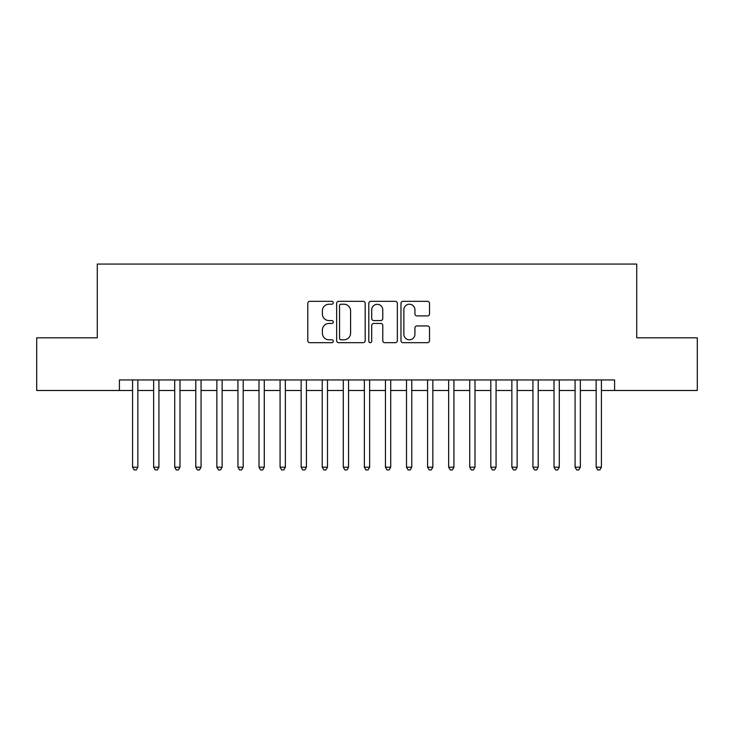 <?xml version="1.0" encoding="UTF-8"?>
<svg xmlns="http://www.w3.org/2000/svg" width="734" height="734" viewBox="0 0 734 734"><rect width="100%" height="100%" fill="white"/><g stroke="black" fill="none" stroke-linecap="round" stroke-linejoin="round"><path stroke-width="1.1" d="M333.282 302.775A1.45 1.45 0 0 0 331.841 301.325L309.858 301.325A2.064 2.064 0 0 0 307.794 303.399L307.794 340.631A2.064 2.064 0 0 0 309.858 342.695L331.841 342.695A1.45 1.45 0 0 0 333.282 341.246A1.45 1.45 0 0 0 331.841 339.796L328.997 339.796A6.615 6.615 0 0 1 322.373 333.181L322.373 330.08A6.615 6.615 0 0 1 328.997 323.455L331.841 323.455A1.45 1.45 0 0 0 333.282 322.015A1.45 1.45 0 0 0 331.841 320.565L328.997 320.565A6.615 6.615 0 0 1 322.373 313.941L322.373 310.84A6.615 6.615 0 0 1 328.997 304.225L331.841 304.225A1.45 1.45 0 0 0 333.282 302.775M427.445 315.914A2.064 2.064 0 0 0 429.518 313.84L429.518 303.399A2.064 2.064 0 0 0 427.445 301.325L403.039 301.325A2.064 2.064 0 0 0 400.975 303.399L400.975 340.631A2.064 2.064 0 0 0 403.039 342.695L427.445 342.695A2.064 2.064 0 0 0 429.518 340.631L429.518 328.006A2.064 2.064 0 0 0 427.445 325.942L417.004 325.942A2.064 2.064 0 0 0 414.93 328.006L414.93 334.264A5.533 5.533 0 0 1 409.398 339.796A5.533 5.533 0 0 1 403.865 334.264L403.865 309.757A5.533 5.533 0 0 1 409.398 304.225A5.533 5.533 0 0 1 414.93 309.757L414.93 313.84A2.064 2.064 0 0 0 417.004 315.914L427.445 315.914M119.403 390.497L36.7 390.497L36.7 337.814L97.283 337.814L97.283 264.066L636.717 264.066L636.717 337.814L697.3 337.814L697.3 390.497L614.597 390.497L614.597 379.955L119.403 379.955L119.403 390.497L132.579 390.497M365.193 303.399A2.064 2.064 0 0 0 363.119 301.325L338.713 301.325A2.064 2.064 0 0 0 336.649 303.399L336.649 340.631A2.064 2.064 0 0 0 338.713 342.695L363.119 342.695A2.064 2.064 0 0 0 365.193 340.631L365.193 303.399M370.881 301.325L395.287 301.325A2.064 2.064 0 0 1 397.351 303.399L397.351 340.631A2.064 2.064 0 0 1 395.287 342.695L384.836 342.695A2.064 2.064 0 0 1 382.772 340.631L382.772 325.529A2.064 2.064 0 0 0 380.698 323.455L373.771 323.455A2.064 2.064 0 0 0 371.707 325.529L371.707 341.246A1.45 1.45 0 0 1 370.257 342.695A1.45 1.45 0 0 1 368.807 341.246L368.807 303.399A2.064 2.064 0 0 1 370.881 301.325M137.845 390.497L153.645 390.497M158.92 390.497L174.72 390.497M179.986 390.497L195.794 390.497M201.061 390.497L216.86 390.497M222.136 390.497L237.935 390.497M243.202 390.497L259.01 390.497M264.277 390.497L280.076 390.497M285.342 390.497L301.151 390.497M306.417 390.497L322.226 390.497M327.492 390.497L343.292 390.497M348.558 390.497L364.367 390.497M369.633 390.497L385.442 390.497M390.708 390.497L406.508 390.497M411.774 390.497L427.583 390.497M432.849 390.497L448.657 390.497M453.924 390.497L469.723 390.497M474.99 390.497L490.798 390.497M496.065 390.497L511.864 390.497M517.14 390.497L532.939 390.497M538.206 390.497L554.014 390.497M559.28 390.497L575.08 390.497M580.355 390.497L596.155 390.497M601.421 390.497L614.597 390.497M340.989 304.225A1.45 1.45 0 0 0 339.539 305.674L339.539 338.356A1.45 1.45 0 0 0 340.989 339.796L343.989 339.796A6.615 6.615 0 0 0 350.604 333.181L350.604 310.84A6.615 6.615 0 0 0 343.989 304.225L340.989 304.225M382.772 309.858A5.533 5.533 0 0 0 377.239 304.326A5.533 5.533 0 0 0 371.707 309.858L371.707 318.492A2.064 2.064 0 0 0 373.771 320.565L380.698 320.565A2.064 2.064 0 0 0 382.772 318.492L382.772 309.858M137.845 379.955L137.845 467.2L132.579 467.2L132.579 379.955M137.845 467.2L136.267 469.934L134.157 469.934L132.579 467.2M158.92 379.955L158.92 467.2L153.645 467.2L153.645 379.955M158.92 467.2L157.333 469.934L155.232 469.934L153.645 467.2M179.986 379.955L179.986 467.2L174.72 467.2L174.72 379.955M179.986 467.2L178.408 469.934L176.298 469.934L174.72 467.2M201.061 379.955L201.061 467.2L195.794 467.2L195.794 379.955M201.061 467.2L199.483 469.934L197.373 469.934L195.794 467.2M222.136 379.955L222.136 467.2L216.86 467.2L216.86 379.955M222.136 467.2L220.549 469.934L218.448 469.934L216.86 467.2M243.202 379.955L243.202 467.2L237.935 467.2L237.935 379.955M243.202 467.2L241.624 469.934L239.513 469.934L237.935 467.2M264.277 379.955L264.277 467.2L259.01 467.2L259.01 379.955M264.277 467.2L262.699 469.934L260.588 469.934L259.01 467.2M285.342 379.955L285.342 467.2L280.076 467.2L280.076 379.955M285.342 467.2L283.764 469.934L281.663 469.934L280.076 467.2M306.417 379.955L306.417 467.2L301.151 467.2L301.151 379.955M306.417 467.2L304.839 469.934L302.729 469.934L301.151 467.2M327.492 379.955L327.492 467.2L322.226 467.2L322.226 379.955M327.492 467.2L325.914 469.934L323.804 469.934L322.226 467.2M348.558 379.955L348.558 467.2L343.292 467.2L343.292 379.955M348.558 467.2L346.98 469.934L344.879 469.934L343.292 467.2M369.633 379.955L369.633 467.2L364.367 467.2L364.367 379.955M369.633 467.2L368.055 469.934L365.945 469.934L364.367 467.2M390.708 379.955L390.708 467.2L385.442 467.2L385.442 379.955M390.708 467.2L389.121 469.934L387.02 469.934L385.442 467.2M411.774 379.955L411.774 467.2L406.508 467.2L406.508 379.955M411.774 467.2L410.196 469.934L408.086 469.934L406.508 467.2M432.849 379.955L432.849 467.2L427.583 467.2L427.583 379.955M432.849 467.2L431.271 469.934L429.161 469.934L427.583 467.2M453.924 379.955L453.924 467.2L448.657 467.2L448.657 379.955M453.924 467.2L452.337 469.934L450.236 469.934L448.657 467.2M474.99 379.955L474.99 467.2L469.723 467.2L469.723 379.955M474.99 467.2L473.412 469.934L471.301 469.934L469.723 467.2M496.065 379.955L496.065 467.2L490.798 467.2L490.798 379.955M496.065 467.2L494.487 469.934L492.376 469.934L490.798 467.2M517.14 379.955L517.14 467.2L511.864 467.2L511.864 379.955M517.14 467.2L515.552 469.934L513.451 469.934L511.864 467.2M538.206 379.955L538.206 467.2L532.939 467.2L532.939 379.955M538.206 467.2L536.627 469.934L534.517 469.934L532.939 467.2M559.28 379.955L559.28 467.2L554.014 467.2L554.014 379.955M559.28 467.2L557.702 469.934L555.592 469.934L554.014 467.2M580.355 379.955L580.355 467.2L575.08 467.2L575.08 379.955M580.355 467.2L578.768 469.934L576.667 469.934L575.08 467.2M601.421 379.955L601.421 467.2L596.155 467.2L596.155 379.955M601.421 467.2L599.843 469.934L597.733 469.934L596.155 467.2"/></g></svg>
